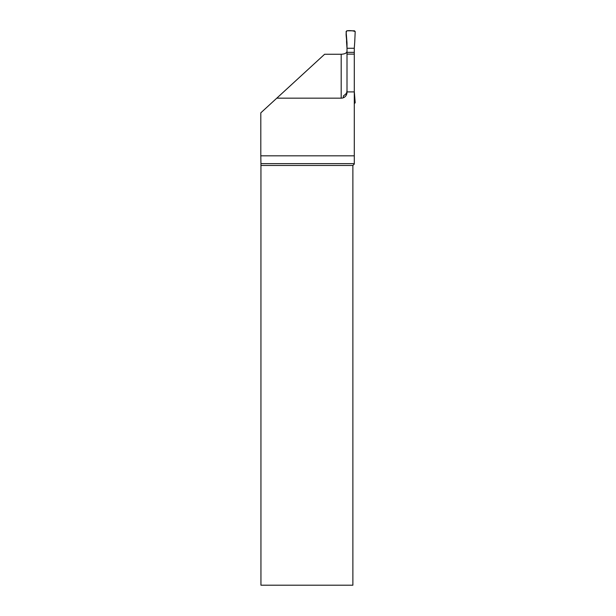 <?xml version="1.0" encoding="UTF-8"?>
<svg xmlns="http://www.w3.org/2000/svg" width="616" height="616" viewBox="0 0 616 616"><rect width="100%" height="100%" fill="white"/><g stroke="black" fill="none" stroke-linecap="round" stroke-linejoin="round"><path stroke-width="0.92" d="M347.008 91.907L354.285 91.907L354.285 155.817L260.807 155.817L260.807 112.844L276.792 98.167L341.187 98.167A5.821 5.821 0 0 0 347.008 92.346L347.008 42.989L346.1 31.562L346.823 30.8L354.462 30.8L355.193 31.562L354.747 41.711L355.193 31.562C352.768 30.685 349.98 30.43 346.823 30.8C345.23 33.626 346.854 38.2 346.538 41.711L347.008 48.264L354.285 48.264L354.747 41.711L354.285 48.264L347.008 48.264M354.285 91.907L354.285 48.264M347.008 52.36L354.285 52.36M354.285 91.361L355.193 102.795L354.285 103.557M347.008 91.361L346.446 94.841M354.285 163.648L260.938 163.648L260.945 165.465L352.883 165.465L354.285 164.064L354.285 155.817M343.366 97.736L343.366 95.942L345.769 94.094L346.538 92.762M347.008 51.336C346.669 53.107 344.729 54.077 341.187 54.254L324.624 54.254L276.792 98.167M346.846 91.815L347.008 90.406M354.285 54.123L347.008 54.123M352.883 165.465L352.883 585.2L260.945 585.2L260.945 165.465M260.938 163.648L260.807 155.817M341.187 98.167L341.187 54.254"/></g></svg>
